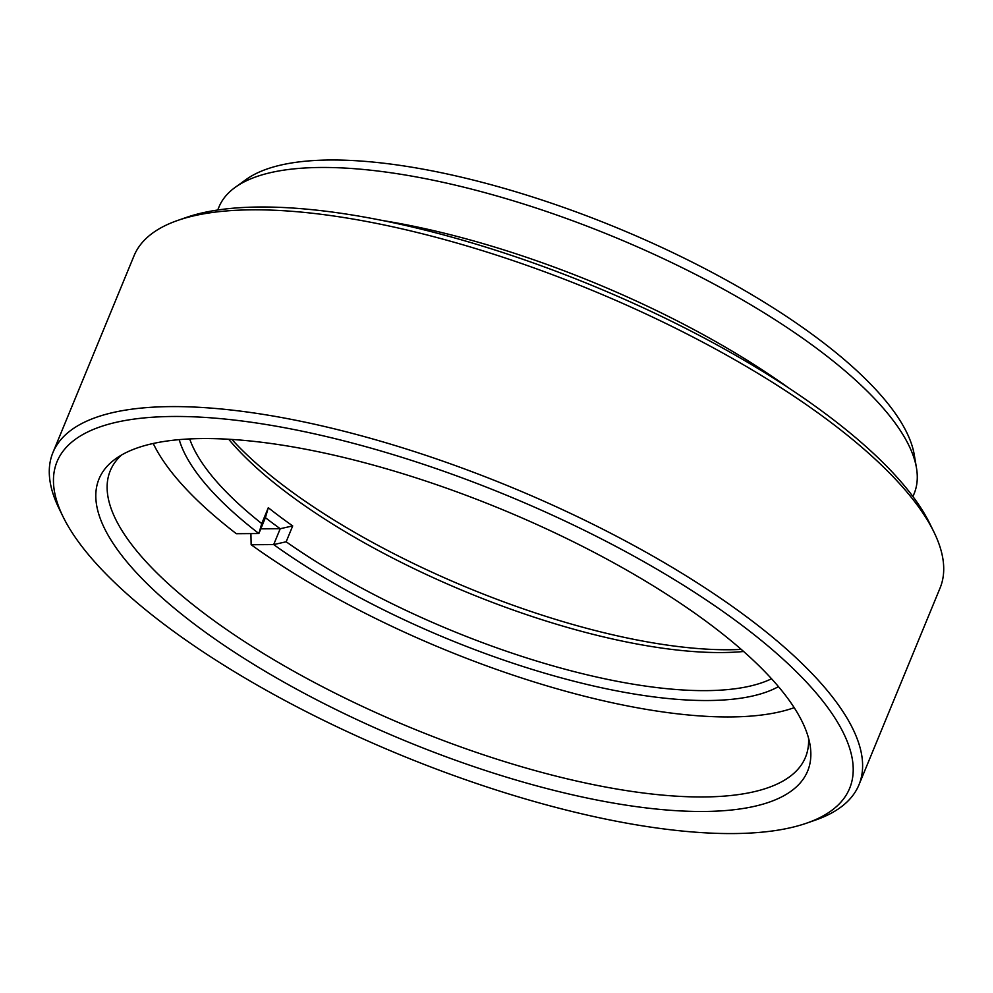 <?xml version="1.0" encoding="UTF-8"?>
<svg xmlns="http://www.w3.org/2000/svg" width="993" height="993" viewBox="0 0 993 993"><rect width="100%" height="100%" fill="white"/><g stroke="black" fill="none" stroke-linecap="round" stroke-linejoin="round"><path stroke-width="1.49" d="M121.58 454.993A375.975 123.02 -157.6 0 0 110.26 470.756A375.975 123.02 -157.6 0 0 207.276 615.71A375.975 123.02 -157.6 0 0 703.28 796.957A375.975 123.02 -157.6 0 0 805.472 757.299A375.975 123.02 -157.6 0 0 808.55 738.147M197.892 626.744A383.236 125.403 22.4 0 1 115.709 458.754A383.236 125.403 22.4 0 1 708.766 623.306A383.236 125.403 22.4 0 1 810.052 744.936A383.236 125.403 22.4 0 1 599.474 800.519A383.236 125.403 22.4 0 1 197.892 626.744M235.316 187.267L246.239 179.423A368.713 120.637 22.4 0 1 816.817 337.744A368.713 120.637 22.4 0 1 914.255 454.769L916.489 468.026A375.975 123.02 -157.6 0 0 817.127 348.704A375.975 123.02 -157.6 0 0 321.111 167.469A375.975 123.02 -157.6 0 0 235.316 187.267A375.975 123.02 -157.6 0 0 218.919 207.115L217.728 210.007M912.939 496.562L914.131 493.658A375.975 123.02 -157.6 0 0 916.489 468.026M167.631 626.943A428.653 140.261 -157.6 0 0 806.614 823.16A428.653 140.261 -157.6 0 0 739.04 623.107A428.653 140.261 -157.6 0 0 262.586 423.937A428.653 140.261 -157.6 0 0 63.043 516.683A428.653 140.261 -157.6 0 0 167.631 626.943M63.043 516.683L59.034 508.503A435.915 142.632 22.4 0 1 52.927 452.56A435.915 142.632 22.4 0 1 171.404 406.596A435.915 142.632 22.4 0 1 746.488 616.727A435.915 142.632 22.4 0 1 858.97 784.793A435.915 142.632 22.4 0 1 815.216 820.168L806.614 823.16M177.784 220.409L186.386 217.417A428.653 140.261 22.4 0 1 825.369 413.647A428.653 140.261 22.4 0 1 929.957 523.907L933.966 532.087A435.915 142.632 -157.6 0 0 827.591 419.952A435.915 142.632 -157.6 0 0 252.507 209.821A435.915 142.632 -157.6 0 0 177.784 220.409A435.915 142.632 -157.6 0 0 134.03 255.797L52.927 452.56M858.97 784.793L940.073 588.017A435.915 142.632 -157.6 0 0 933.966 532.087M788.591 387.878A375.975 123.02 -157.6 0 0 382.541 220.52M231.878 439.452A334.926 109.59 -157.6 0 0 728.936 649.745A334.926 109.59 -157.6 0 0 741.237 649.397M743.62 651.495A327.665 107.207 22.4 0 1 721.576 652.55A327.665 107.207 22.4 0 1 228.7 439.254M778.462 686.635A334.926 109.59 22.4 0 1 708.009 700.524A334.926 109.59 22.4 0 1 273.683 544.586L251.155 544.735A368.713 120.637 -157.6 0 0 794.201 707.674M189.675 438.931A327.665 107.207 -157.6 0 0 261.755 523.584L268.296 507.721A327.665 107.207 -157.6 0 0 292.699 525.918L286.158 541.781A327.665 107.207 -157.6 0 0 705.874 690.631A327.665 107.207 -157.6 0 0 771.536 678.765M153.232 443.486A368.713 120.637 -157.6 0 0 236.334 533.7L258.863 533.539A334.926 109.59 22.4 0 1 179.212 439.638M250.919 533.601L251.155 544.735M286.158 541.781L273.683 544.586L280.225 528.723L260.799 528.847M292.699 525.918L280.225 528.723A334.926 109.59 22.4 0 1 265.404 517.676L258.863 533.539L261.755 523.584M268.296 507.721L265.404 517.676"/></g></svg>
